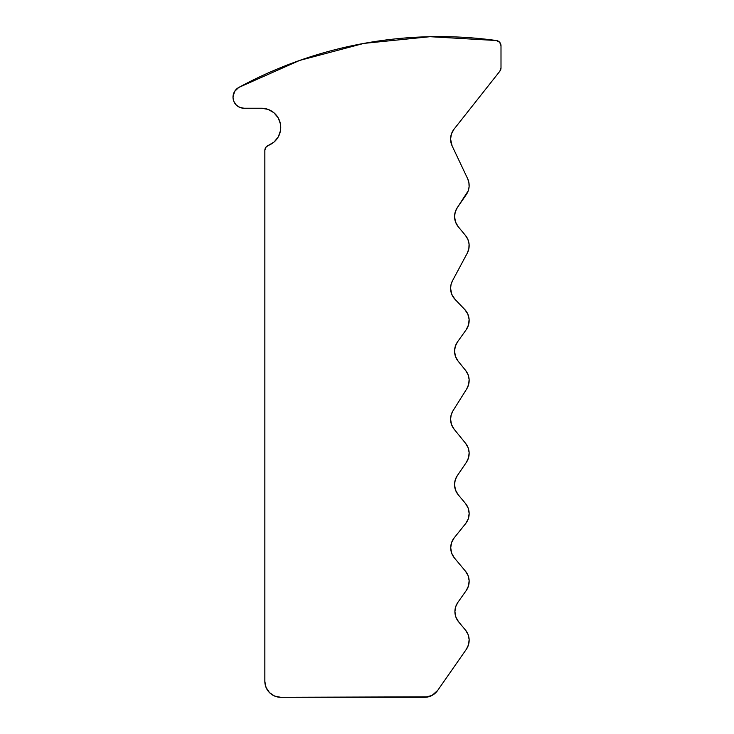 <?xml version="1.0" encoding="UTF-8"?>
<svg xmlns="http://www.w3.org/2000/svg" width="734" height="734" viewBox="0 0 734 734"><rect width="100%" height="100%" fill="white"/><g stroke="black" fill="none" stroke-linecap="round" stroke-linejoin="round"><path stroke-width="1.1" d="M261.561 108.247L268.103 109.394L261.561 108.247L244.073 108.247A11.074 11.074 0 0 1 232.999 97.172L233.843 101.411L236.247 104.999L239.834 107.403L244.073 108.247L261.561 108.247A19.203 19.203 0 0 1 268.286 145.433L265.791 147.378L264.846 150.406L264.846 681.381L266.057 687.474L269.506 692.639L274.672 696.089L280.764 697.3L428.372 696.841L431.95 695.493L437.638 690.483L466.301 649.361L468.521 644.7L469.145 639.571L468.081 634.515L465.466 630.056L458.603 621.836A15.919 15.919 0 0 1 457.832 602.449L466.237 590.558L468.503 585.879L469.145 580.713L468.081 575.621L465.439 571.144L454.429 557.996A15.919 15.919 0 0 1 454.227 537.802L465.64 523.608L468.274 518.846L469.154 513.47L468.173 508.111L465.439 503.405L458.255 494.826A15.919 15.919 0 0 1 457.31 475.632L466.384 462.337L468.54 457.732L469.145 452.694L468.127 447.722L465.585 443.318L454.153 429.252A15.919 15.919 0 0 1 453.016 410.737L466.723 388.91L468.659 384.396L469.127 379.506L468.081 374.698L465.622 370.441L458.099 361.137A15.919 15.919 0 0 1 457.521 341.888L466.2 329.731L468.567 324.786L469.118 319.327L467.778 314.014L464.723 309.464L455.016 299.344A15.919 15.919 0 0 1 452.465 280.81L467.274 253.147L468.852 248.725L469.072 244.037L467.925 239.486L465.494 235.476L458.227 226.714A15.919 15.919 0 0 1 457.374 207.52L468.228 190.822L469.109 186.766L468.898 182.619L467.631 178.674L452.107 145.873A15.919 15.919 0 0 1 454.016 129.193L499.854 71.207L501.001 67.913A5.303 5.303 0 0 1 499.854 71.207L454.016 129.193L451.465 133.836L454.016 129.193M238.798 87.438A420.187 420.187 0 0 1 496.413 40.526A5.303 5.303 0 0 1 501.001 45.783L499.689 42.297L496.413 40.526L430.023 36.7L363.862 43.398L299.582 60.454L238.798 87.438L234.559 91.502L232.999 97.172A11.074 11.074 0 0 1 238.798 87.438L299.389 60.518M274.672 696.089L280.764 697.3A15.919 15.919 0 0 1 264.846 681.381L264.846 150.406A5.303 5.303 0 0 1 268.286 145.433L265.791 147.378L265.084 148.819M455.86 617.065L454.915 611.642L455.86 617.065L458.603 621.836L465.466 630.056A15.919 15.919 0 0 1 466.301 649.361L437.638 690.483A15.919 15.919 0 0 1 424.582 697.3L431.95 695.493M451.667 553.216L450.713 547.775L451.667 553.216L454.429 557.996L465.439 571.144A15.919 15.919 0 0 1 466.237 590.558L468.503 585.879L469.145 580.713M465.439 503.405A15.919 15.919 0 0 1 465.64 523.608L468.274 518.846L469.154 513.47L468.173 508.111L465.439 503.405L458.255 494.826L455.502 490.046L454.539 484.605L455.245 479.908L457.31 475.632L466.384 462.337A15.919 15.919 0 0 0 465.585 443.318L454.153 429.252L451.502 424.536L450.584 419.206L451.199 414.802L453.016 410.737L466.723 388.91A15.919 15.919 0 0 0 465.622 370.441L458.099 361.137L455.475 356.44L454.566 351.136L455.319 346.283L457.521 341.888L466.2 329.731A15.919 15.919 0 0 0 464.723 309.464L455.016 299.344L451.731 294.261L450.584 288.324L451.061 284.453L452.465 280.81L467.274 253.147A15.919 15.919 0 0 0 465.494 235.476L458.227 226.714L455.511 221.962L454.566 216.558L455.282 211.823L457.374 207.52L466.338 194.519A15.919 15.919 0 0 0 467.631 178.674L452.107 145.873L450.584 139.065L451.465 133.836M501.001 67.913L501.001 45.783L501.001 67.913M268.103 109.394L273.874 112.706L278.158 117.789L280.461 124.028L280.489 130.68L278.259 136.937L274.021 142.066L268.286 145.433M280.764 697.3L424.582 697.3M454.915 611.642L455.658 606.816L457.832 602.449L466.237 590.558M450.713 547.775L451.612 542.49L454.227 537.802L465.64 523.608M233.403 94.236L232.999 97.172M280.489 130.68L278.259 136.937M264.846 681.381L266.057 687.474M455.502 490.046L454.539 484.605L455.245 479.908M469.145 452.694L468.127 447.722M451.502 424.536L450.584 419.206M469.127 379.506L468.081 374.698L465.622 370.441M455.475 356.44L454.566 351.136M468.567 324.786L469.118 319.327L467.778 314.014L464.723 309.464M451.731 294.261L450.584 288.324M458.227 226.714L455.511 221.962L454.566 216.558L455.282 211.823L457.374 207.52M469.109 186.766L468.898 182.619L467.631 178.674M498.212 41.113L496.413 40.526"/></g></svg>
